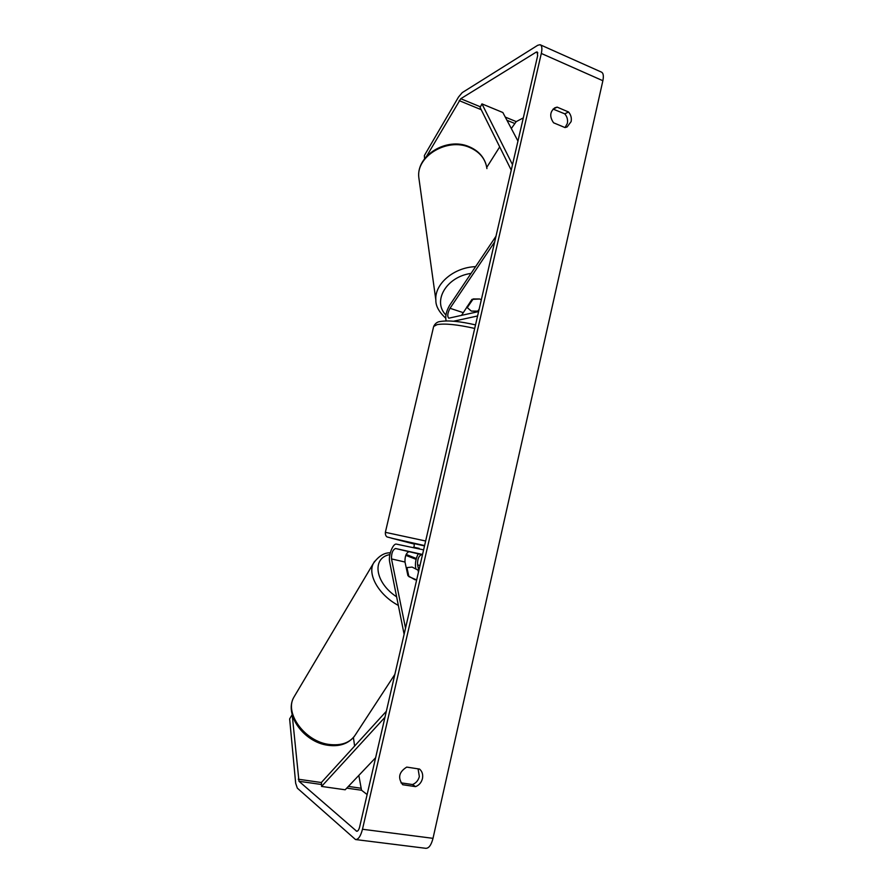 <?xml version="1.0" encoding="UTF-8"?>
<svg xmlns="http://www.w3.org/2000/svg" width="893" height="893" viewBox="0 0 893 893"><rect width="100%" height="100%" fill="white"/><g stroke="black" fill="none" stroke-linecap="round" stroke-linejoin="round"><path stroke-width="1.34" d="M418.46 572.156L418.002 570.125L412.097 567.077L406.951 567.602L408.882 576.621L416.663 579.948L414.865 579.702L407.934 575.717L404.998 562.032C404.819 556.361 406.159 552.912 409.027 551.673L422.467 554.799M418.237 553.816C415.814 558.605 414.966 563.316 415.691 567.948L415.837 568.584M421.619 554.631L422.456 554.832L421.619 554.631C418.694 555.848 417.355 559.286 417.578 564.923L418.828 570.515M405.522 628.181L391.502 558.918C391.368 553.236 392.708 549.764 395.532 548.503L422.534 554.464M404.116 634.264L389.661 561.976C388.142 555.613 393.009 542.977 396.548 544.15L423.595 549.865M479.15 309.201L477.8 311.132L471.348 311.099L467.24 307.616L473.19 298.954L479.697 298.999L481.327 299.758L479.697 298.999L471.95 299.389L461.491 315.441M495.983 236.243L449.592 305.395C446.243 311.199 445.094 316.379 446.12 320.933M494.677 241.914L450.027 308.286C447.527 313.075 447.114 316.379 448.788 318.198L478.603 311.568M453.566 321.223L477.588 315.977M475.422 312.293L475.958 311.512M467.24 307.616L467.061 306.522M553.08 109.08L564.778 113.846L568.54 111.982C570.928 114.817 571.788 118.032 571.129 121.604L567.088 126.973L565.001 127.576L553.56 122.787C549.441 116.726 549.854 111.737 554.799 107.819L557.132 107.127L568.54 111.982M564.778 113.846C567.155 116.67 568.015 119.863 567.345 123.413L565.068 127.565M422.456 778.584C423.204 774.599 422.233 771.429 419.554 769.074L406.728 767.098C398.914 771.999 397.575 777.87 402.71 784.735L415.569 786.633C419.118 785.204 421.418 782.525 422.456 778.584M400.968 782.837L412.499 784.545C416.026 783.128 418.315 780.471 419.342 776.553L418.08 768.851M292.19 714.69L298.976 781.286L356.687 831.26C357.903 831.294 358.897 829.82 359.667 826.862L537.664 55.679L537.139 51.928L536.146 52.162L460.755 98.721L426.486 156.442M355.861 839.587L425.738 848.305C428.841 848.417 431.263 845.102 433.005 838.337L602.864 80.727C603.847 75.805 603.311 72.902 601.257 72.02L540.533 44.918M292.078 714.858L289.645 718.921L295.672 783.284L297.347 788.173L355.526 839.543C358.35 839.621 360.672 836.194 362.48 829.251L541.314 53.446C542.364 48.412 541.951 45.51 540.086 44.717L537.731 45.286L462.194 92.649L458.489 97.08L424.376 155.527L424.811 158.452M424.566 158.753L424.376 155.527M523.298 117.909L516.243 121.604L511.321 128.525M499.7 146.898L486.752 167.382M358.83 775.414L361.531 790.238L367.123 794.547M353.416 737.562L354.621 746.035M412.499 784.545L415.569 786.633M553.414 109.035L557.132 107.127M406.951 567.602L406.382 568.506M424.51 545.902L414.319 543.647L413.995 547.844M419.063 548.916L413.515 547.141M419.185 548.38L414.118 547.32M384.961 717.291L321.58 786.432L345.178 789.78L375.618 757.733M321.58 786.432L321.469 782.391L386.356 711.252M512.504 164.669L481.952 103.878L502.848 112.518L517.951 141.061M481.952 103.878L480.11 107.461L511.243 170.139M417.578 564.923L419.989 565.492M395.532 548.503L409.027 551.673M391.502 558.918L404.998 562.032M450.027 308.286L462.931 312.55M419.275 180.855L418.772 177.205C416.294 156.219 447.136 137.544 469.35 147.323C479.653 151.765 485.513 158.854 486.919 168.587M475.589 266.65C453.823 267.32 434.422 284.03 435.851 299.992L418.772 177.205C416.428 155.237 446.868 136.986 468.858 146.597M445.931 315.017C432.156 301.399 446.277 276.718 471.035 273.425M541.314 53.446L602.864 80.727M362.48 829.251L433.005 838.337M459.169 100.619L481.215 109.694M506.956 120.287L514.558 123.401M460.755 98.721L480.434 106.836M505.259 117.083L516.243 121.604M536.146 52.162L537.843 52.91M356.218 831.015L357.356 831.16M298.976 781.286L321.536 784.512M346.752 788.128L361.531 790.238M298.251 779.209L321.48 782.547M348.382 786.409L360.66 788.184M295.036 695.256L293.764 697.4C284.376 713.284 304.859 741.402 328.925 744.427C341.751 745.99 350.737 742.529 355.905 734.024L394.862 674.394M398.356 605.432C379 595.196 367.224 574.612 373.453 563.282L374.591 561.362M389.895 554.586C371.644 557.745 374.781 582.638 396.637 596.837M416.116 559.342L405.768 555.346M385.363 532.328L425.648 541.002M424.588 545.578L391.335 538.122L414.229 544.049L387.071 536.939C385.787 536.101 385.218 534.55 385.374 532.273L433.507 327.095M474.708 328.434C457.495 324.561 444.948 323.288 437.079 324.628L433.652 326.492C435.103 323.478 437.235 321.826 440.026 321.547C448.186 320.174 460.018 321.301 475.522 324.907M486.038 164.357C483.359 156.163 477.666 150.258 468.948 146.631M435.851 299.992C435.628 305.852 438.898 311.903 445.674 318.142M390.308 552.812C384.247 552.6 378.632 556.093 373.453 563.282L293.764 697.4C283.896 714.969 304.223 742.195 327.764 745.253M416.328 558.516L406.148 554.441M354.331 736.435C348.125 743.902 339.295 746.849 327.82 745.264"/></g></svg>
